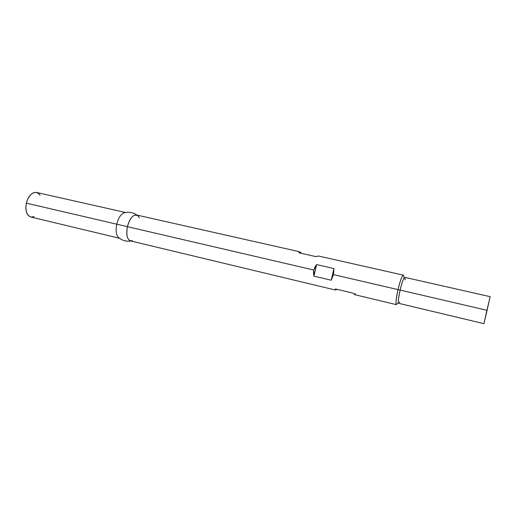<?xml version="1.0" encoding="UTF-8"?>
<svg xmlns="http://www.w3.org/2000/svg" width="516" height="516" viewBox="0 0 516 516"><rect width="100%" height="100%" fill="white"/><g stroke="black" fill="none" stroke-linecap="round" stroke-linejoin="round"><path stroke-width="0.77" d="M487.175 310.084L484.492 321.223L487.175 310.084M486.923 310.29L490.2 296.687L483.924 323.667L486.923 310.29L400.106 290.089L486.923 310.29M490.2 296.687L404.705 277.337C403.589 277.885 402.054 282.136 400.106 290.089C402.912 279.162 404.576 275.46 405.086 278.982L405.054 279.891M403.731 277.021C403.86 271.448 400.5 278.704 398.023 289.624L400.106 290.089L398.023 289.624C400.242 280.581 401.996 275.744 403.286 275.131L318.514 256.02L315.792 256.6L298.97 252.795L299.544 251.744L301.705 253.414M333.517 274.615L398.023 289.624L333.517 274.615L331.233 280.214L313.954 276.144L313.818 270.036L316.611 264.585L333.917 268.559L333.517 274.615L331.233 280.214L313.954 276.144L313.509 273.074L313.818 270.036L127.388 226.659L313.818 270.036L314.87 267.165L316.611 264.585L313.954 276.144L316.611 264.585L333.917 268.559L331.233 280.214L333.917 268.559L333.517 274.615M299.506 251.731L136.501 214.985C132.631 214.908 129.593 218.803 127.388 226.659C130.355 217.043 133.947 213.469 138.153 215.952L139.326 217.797M125.291 212.547L124.008 212.792C120.757 214.308 118.345 218.107 116.771 224.196L127.388 226.659L116.771 224.196C118.345 218.107 120.757 214.308 124.008 212.792M125.498 212.502L36.533 192.449C31.889 192.158 28.483 195.725 26.303 203.143L116.771 224.196L26.303 203.143L25.806 208.045L26.542 212.418L28.386 215.578L30.85 217.017M31.044 217.055L34.082 216.655M40.08 195.312L39.19 194.074L36.604 192.468M36.539 192.449L33.559 192.72L30.521 194.829L27.967 198.492L26.303 203.143C25.084 210.651 26.587 215.269 30.818 217.004L119.506 238.269M118.312 237.373C116.087 234.651 115.578 230.259 116.771 224.196C115.578 230.259 116.087 234.651 118.312 237.373L119.338 238.14M132.412 240.746C127.581 241.185 125.904 236.489 127.388 226.659C125.988 234.561 127.013 239.308 130.471 240.895L335.077 289.947L335.426 288.941L352.892 293.114L354.802 294.675L352.892 293.114L335.426 288.941L335.084 289.947M354.802 294.675L396.423 304.653C395.54 303.576 396.075 298.57 398.023 289.624C395.475 302.021 395.353 306.53 397.655 303.156M337.27 289.379L335.355 289.96M399.732 301.989C397.739 304.937 397.862 300.97 400.106 290.089C398.391 297.951 397.913 302.357 398.668 303.305L483.924 323.667M318.52 256.02L315.792 256.6L298.97 252.795L299.028 251.911L300.493 252.298M355.195 294.352L355.021 293.275M123.453 213.037C128.329 211.56 132.838 212.244 136.972 215.095M117.9 236.889C121.628 240.366 125.975 241.74 130.941 241.011"/></g></svg>
